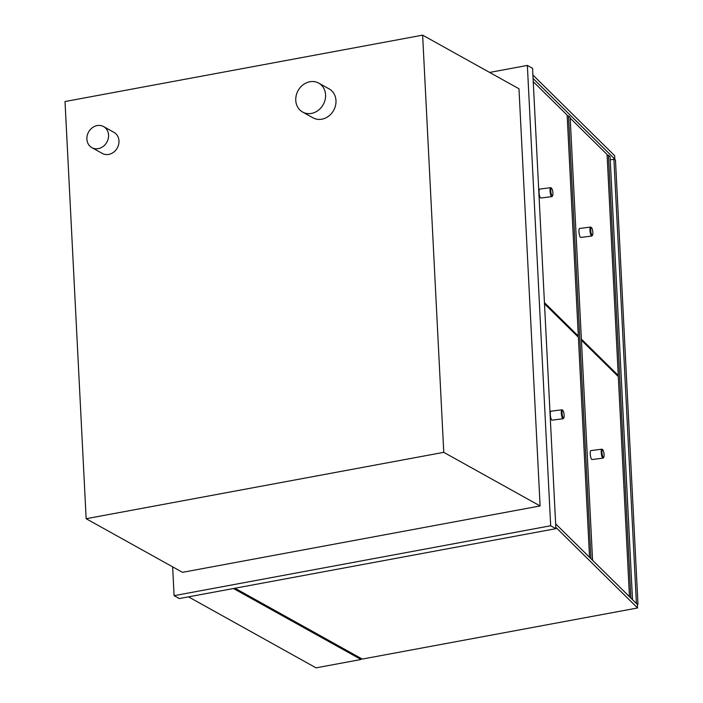 <?xml version="1.0" encoding="UTF-8"?>
<svg xmlns="http://www.w3.org/2000/svg" width="703" height="703" viewBox="0 0 703 703"><rect width="100%" height="100%" fill="white"/><g stroke="black" fill="none" stroke-linecap="round" stroke-linejoin="round"><path stroke-width="1.05" d="M489.622 72.427L527.355 65.423L550.677 525.765L174.098 595.669L172.639 566.846M182.49 572.33L540.106 505.949L518.972 88.763L422.635 35.15L443.769 452.337L86.153 518.717L182.49 572.33M174.098 595.669L179.309 598.561L555.888 528.665L550.677 525.765M527.355 65.423L532.566 68.314L555.888 528.665M540.106 505.949L443.769 452.337M86.153 518.717L65.019 101.531L422.635 35.15M360.973 658.351L361.034 659.502L316.06 667.85L188.492 596.856M361.034 659.502L233.466 588.508M234.969 588.226L362.282 659.071L637.568 607.972L637.401 604.518L555.642 523.858M637.568 607.972L555.818 527.312M532.9 75.019L614.659 155.688L614.835 159.142L614.044 159.291M533.076 78.472L614.835 159.142M311.464 113.403A16.547 14.376 -60.9 0 0 325.094 99.8A16.547 14.376 -60.9 0 0 318.714 83.112A16.547 14.376 -60.9 0 0 298.098 90.582A16.547 14.376 -60.9 0 0 302.615 112.041A16.547 14.376 -60.9 0 0 311.464 113.403M302.615 112.041L313.028 117.832A16.547 14.376 -60.9 0 0 321.877 119.194A16.547 14.376 -60.9 0 0 335.507 105.591A16.547 14.376 -60.9 0 0 329.127 88.912L318.714 83.112M98.306 148.614A12.039 10.457 -60.9 0 0 108.218 138.719A12.039 10.457 -60.9 0 0 103.578 126.584A12.039 10.457 -60.9 0 0 88.587 132.015A12.039 10.457 -60.9 0 0 91.865 147.621A12.039 10.457 -60.9 0 0 98.306 148.614M91.865 147.621L102.287 153.421A12.039 10.457 -60.9 0 0 108.719 154.405A12.039 10.457 -60.9 0 0 118.631 144.519A12.039 10.457 -60.9 0 0 113.991 132.384L103.578 126.584M637.313 604.439L637.981 604.316L615.476 160.082L613.912 159.212L636.417 603.446L637.981 604.316M610.23 159.897L613.912 159.212M632.515 599.703L610.081 156.831L608.455 155.222L630.89 598.104M608.455 155.222L607.111 155.398M592.585 560.3L570.151 117.427L568.525 115.828L590.959 558.7M568.525 115.828L567.18 116.004M617.278 375.587L618.253 375.464L607.067 154.502L570.186 118.113M581.372 339.074L618.253 375.464M629.466 596.698L618.315 376.615L581.434 340.226M589.536 557.294L578.384 337.22L544.491 303.775M577.348 336.192L578.323 336.069L567.136 115.099L533.243 81.662M544.43 302.624L578.323 336.069M591.961 235.215A3.91 0.958 -97.3 0 1 590.722 230.522A3.91 0.958 -97.3 0 1 591.531 227.684A3.91 0.958 -97.3 0 1 592.726 231.349A3.91 0.958 -97.3 0 1 592.497 235.197A3.91 0.958 -97.3 0 1 591.961 235.215M590.977 227.227A4.517 1.107 82.7 0 0 590.915 227.183A4.517 1.107 82.7 0 0 590.625 227.069A4.517 1.107 82.7 0 0 590.028 231.006A4.517 1.107 82.7 0 0 591.416 235.865A4.517 1.107 82.7 0 0 591.768 236.023A4.517 1.107 82.7 0 0 592.023 235.848L592.497 235.197M590.625 227.069L579.624 228.475A4.517 1.107 82.7 0 0 579.096 233.088A4.517 1.107 82.7 0 0 580.766 237.429L591.768 236.023M552.031 195.812A3.91 0.958 -97.3 0 1 550.792 191.119A3.91 0.958 -97.3 0 1 551.6 188.29A3.91 0.958 -97.3 0 1 552.795 191.954A3.91 0.958 -97.3 0 1 552.567 195.803A3.91 0.958 -97.3 0 1 552.031 195.812M551.047 187.833A4.517 1.107 82.7 0 0 550.985 187.78A4.517 1.107 82.7 0 0 550.695 187.675A4.517 1.107 82.7 0 0 550.097 191.611A4.517 1.107 82.7 0 0 551.486 196.462A4.517 1.107 82.7 0 0 551.837 196.629A4.517 1.107 82.7 0 0 552.092 196.445L552.567 195.803M550.695 187.675L539.693 189.072A4.517 1.107 82.7 0 0 539.166 193.694A4.517 1.107 82.7 0 0 540.835 198.026L551.837 196.629M563.288 417.934A3.91 0.958 -97.3 0 1 562.048 413.241A3.91 0.958 -97.3 0 1 562.857 410.403A3.91 0.958 -97.3 0 1 564.043 414.067A3.91 0.958 -97.3 0 1 563.815 417.916A3.91 0.958 -97.3 0 1 563.288 417.934M562.295 409.946A4.517 1.107 82.7 0 0 562.242 409.893A4.517 1.107 82.7 0 0 561.943 409.787A4.517 1.107 82.7 0 0 561.346 413.724A4.517 1.107 82.7 0 0 562.734 418.584A4.517 1.107 82.7 0 0 563.085 418.742A4.517 1.107 82.7 0 0 563.349 418.557L563.815 417.916M561.943 409.787L550.95 411.193A4.517 1.107 82.7 0 0 550.423 415.807A4.517 1.107 82.7 0 0 552.092 420.148L563.085 418.742M603.218 457.328A3.91 0.958 -97.3 0 1 601.979 452.635A3.91 0.958 -97.3 0 1 602.787 449.806A3.91 0.958 -97.3 0 1 603.974 453.47A3.91 0.958 -97.3 0 1 603.745 457.31A3.91 0.958 -97.3 0 1 603.218 457.328M602.225 449.349A4.517 1.107 82.7 0 0 602.172 449.296A4.517 1.107 82.7 0 0 601.873 449.182A4.517 1.107 82.7 0 0 601.276 453.127A4.517 1.107 82.7 0 0 602.664 457.978A4.517 1.107 82.7 0 0 603.016 458.136A4.517 1.107 82.7 0 0 603.279 457.961L603.745 457.31M601.873 449.182L590.88 450.588A4.517 1.107 82.7 0 0 590.353 455.21A4.517 1.107 82.7 0 0 592.023 459.542L603.016 458.136M591.531 227.684L590.915 227.183M551.6 188.29L550.985 187.78M562.857 410.403L562.242 409.893M602.787 449.806L602.172 449.296"/></g></svg>
